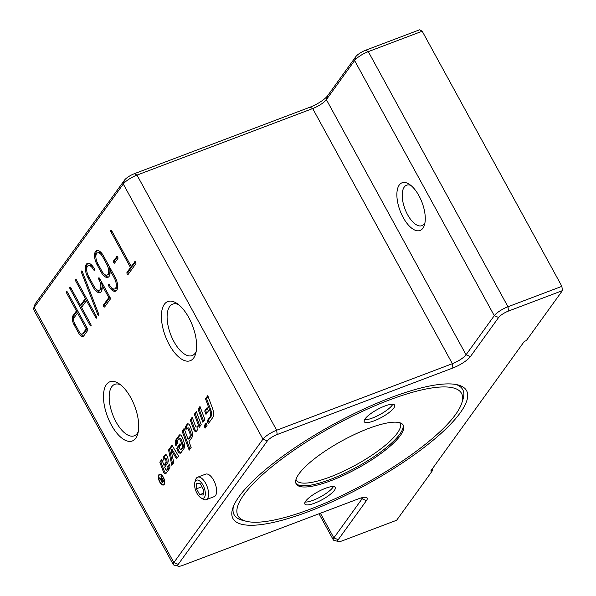 <?xml version="1.0" encoding="UTF-8"?>
<svg xmlns="http://www.w3.org/2000/svg" width="596" height="596" viewBox="0 0 596 596"><rect width="100%" height="100%" fill="white"/><g stroke="black" fill="none" stroke-linecap="round" stroke-linejoin="round"><path stroke-width="0.89" d="M205.829 427.116L205.173 425.35L206.387 423.659M204.175 425.73L206.141 422.996L207.05 425.425L205.076 428.159L204.175 425.73L205.173 425.35M158.849 474.759A5.737 2.637 69.3 0 1 159.482 474.26A5.737 2.637 69.3 0 1 163.982 478.685A5.737 2.637 69.3 0 1 163.542 484.988A5.737 2.637 69.3 0 1 159.37 481.337A5.737 2.637 69.3 0 1 158.849 474.759M159.601 474.833A5.737 2.637 69.3 0 1 159.847 474.386A5.737 2.637 69.3 0 1 160.026 474.178M164.004 484.69A5.737 2.637 69.3 0 1 163.252 484.473M159.117 475.25A5.163 2.377 -110.7 0 0 159.586 481.166A5.163 2.377 -110.7 0 0 163.341 484.451A5.163 2.377 -110.7 0 0 163.736 478.782A5.163 2.377 -110.7 0 0 159.683 474.796A5.163 2.377 -110.7 0 0 159.117 475.25M163.341 484.451L164.34 484.071A5.163 2.377 -110.7 0 0 164.421 484.034M160.771 474.394A5.163 2.377 -110.7 0 0 160.682 474.423L159.683 474.796M162.149 479.333L160.86 479.661L159.162 478.29L159.475 477.858L161.412 479.214L162.403 478.841L161.412 479.214L161.851 478.64L160.838 475.973L163.691 481.188L162.44 482.738M161.859 479.288L161.27 478.879M162.648 481.136L163.691 481.188M163.289 481.62L162.522 481.799L163.125 480.965L162.179 479.236L161.65 481.516L162.291 482L163.289 481.62M162.224 478.506L161.851 478.64M162.85 482.358L161.389 481.873L160.86 479.661M162.097 479.355L161.151 479.713M159.728 478.081L159.162 478.29M173.756 462.69L171.842 465.349L168.571 449.965L171.983 445.242L178.524 456.089L176.535 458.838L170.985 449.637L173.756 462.69M177.206 457.914L171.983 449.257L170.985 449.637M172.676 464.195L169.569 449.585L168.571 449.965M169.569 449.585L172.311 445.793M196.464 431.236A2.973 1.363 69.3 0 1 194.691 428.941L191.219 419.606L192.434 417.915M192.188 417.252L195.235 425.432A1.982 0.909 -110.7 0 0 196.799 426.982A1.982 0.909 -110.7 0 0 197.015 426.803L197.604 425.991A4.455 2.049 69.3 0 1 197.514 429.783L196.36 431.385A2.973 1.363 69.3 0 1 196.039 431.646A2.973 1.363 69.3 0 1 193.693 429.314L190.221 419.986L192.188 417.252M191.219 419.606L190.221 419.986M179.262 435.155A3.464 1.594 69.3 0 1 179.649 434.849A3.464 1.594 69.3 0 1 182.376 437.561L183.598 440.831A7.919 3.643 69.3 0 1 183.829 448.743L180.893 452.811A3.956 1.825 69.3 0 1 178.331 449.682L177.683 447.939L176.684 448.311L180.029 443.677L180.573 445.137L179.202 447.045L179.552 447.991A1.728 0.797 -110.7 0 0 180.916 449.347A1.728 0.797 -110.7 0 0 181.109 449.19L182.16 447.738A2.973 1.363 -110.7 0 0 182.071 444.772L180.424 440.34A1.982 0.909 -110.7 0 0 178.86 438.79A1.982 0.909 -110.7 0 0 178.644 438.961L177.697 440.273A2.973 1.363 -110.7 0 0 177.75 443.148L175.842 445.801A7.919 3.643 69.3 0 1 176.118 439.513L179.262 435.155L180.134 434.827M176.662 444.661A7.919 3.643 69.3 0 1 177.116 439.133L180.215 434.849M181.676 448.982A1.728 0.797 -110.7 0 0 181.914 448.967A1.728 0.797 -110.7 0 0 182.108 448.818L183.158 447.358A2.973 1.363 -110.7 0 0 183.069 444.392L181.422 439.96A1.982 0.909 -110.7 0 0 179.858 438.41L178.86 438.79M177.683 447.939L180.283 444.34M180.893 452.811A3.956 1.825 69.3 0 1 180.454 453.161A3.956 1.825 69.3 0 1 177.332 450.055L176.684 448.311M199.988 426.363L195.346 413.885L196.561 412.201M199.235 427.399L194.348 414.265L196.315 411.538L201.21 424.672L199.235 427.399M195.346 413.885L194.348 414.265M212.444 408.178A9.402 4.328 69.3 0 1 212.72 417.572L208.287 423.711L207.199 420.791L210.023 416.88A6.437 2.958 -110.7 0 0 209.837 410.45L205.501 398.813L207.78 395.655L212.444 408.178M209.04 422.676L208.198 420.418L211.021 416.5A6.437 2.958 -110.7 0 0 210.835 410.078L206.499 398.433L205.501 398.813M206.499 398.433L208.026 396.318M208.198 420.418L207.199 420.791M203.653 421.283L199.012 408.804L200.234 407.12M198.014 409.184L199.988 406.457L204.875 419.591L202.901 422.318L198.014 409.184L199.012 408.804M165.353 468.985A1.483 0.685 -110.7 0 0 166.522 470.147A1.483 0.685 -110.7 0 0 166.686 470.02L167.677 468.65A2.473 1.14 -110.7 0 0 167.662 466.34L169.584 464.053A5.938 2.734 69.3 0 1 169.368 468.769L165.949 473.515A2.973 1.363 69.3 0 1 165.621 473.775A2.973 1.363 69.3 0 1 163.282 471.443L159.803 462.116L161.777 459.382L163.952 465.223L165.785 462.675A2.719 1.252 -110.7 0 0 165.71 459.956L165.673 459.859A1.483 0.685 -110.7 0 0 164.503 458.697A1.483 0.685 -110.7 0 0 164.34 458.831L163.468 460.03A3.956 1.825 69.3 0 1 163.602 456.849L165.107 454.763A2.473 1.14 69.3 0 1 165.383 454.547A2.473 1.14 69.3 0 1 167.334 456.484L167.409 456.685A6.437 2.958 69.3 0 1 167.595 463.114L164.675 467.167L165.353 468.985M167.312 469.782A1.483 0.685 -110.7 0 0 167.521 469.775A1.483 0.685 -110.7 0 0 167.685 469.641L168.675 468.27A2.473 1.14 -110.7 0 0 168.661 465.96L167.662 466.34M164.302 458.875A3.956 1.825 69.3 0 1 164.6 456.476L165.949 454.606M163.952 465.223L164.95 464.843L166.783 462.295A2.719 1.252 -110.7 0 0 166.709 459.576L166.671 459.486A1.483 0.685 -110.7 0 0 165.502 458.324A1.483 0.685 -110.7 0 0 165.338 458.451M166.053 473.373A2.973 1.363 69.3 0 1 164.28 471.071L160.801 461.736L159.803 462.116M160.801 461.736L162.023 460.045M168.661 465.96L169.696 464.53M206.723 413.341L205.702 410.599L207.378 408.275M205.97 414.384L204.704 410.979L207.132 407.612L208.399 411.017L205.97 414.384M205.702 410.599L204.704 410.979M188.075 439.178L189.908 436.637A3.464 1.594 -110.7 0 0 189.804 433.18L188.552 429.82A1.982 0.909 -110.7 0 0 186.988 428.271A1.982 0.909 -110.7 0 0 186.772 428.442L186.004 429.5A3.956 1.825 69.3 0 1 185.997 425.835L187.211 424.143A3.464 1.594 69.3 0 1 187.591 423.838A3.464 1.594 69.3 0 1 190.325 426.557L191.547 429.828A7.919 3.643 69.3 0 1 191.778 437.732L188.984 441.606L191.152 447.447L189.185 450.174L182.115 431.206L184.089 428.472L188.075 439.178L189.074 438.798L190.906 436.265A3.464 1.594 -110.7 0 0 190.802 432.8L189.55 429.44A1.982 0.909 -110.7 0 0 187.986 427.891L186.988 428.271M189.93 449.138L183.114 430.826L182.115 431.206M183.114 430.826L184.335 429.135M186.801 428.405A3.956 1.825 69.3 0 1 186.995 425.455L188.157 423.838M164.34 304.318A31.64 14.557 69.3 0 1 176.498 303.155A31.64 14.557 69.3 0 1 195.659 353.763A31.64 14.557 69.3 0 1 171.156 347.9A31.64 14.557 69.3 0 1 164.34 304.318M178.45 304.541A27.52 12.665 -110.7 0 0 172.691 304.102A27.52 12.665 -110.7 0 0 169.674 306.515A27.52 12.665 -110.7 0 0 172.155 338.059A27.52 12.665 -110.7 0 0 192.188 355.574A27.52 12.665 -110.7 0 0 196.203 351.431M396.645 520.248L342.737 540.661A8.657 2.235 -28.7 0 1 338.379 541.488A8.657 2.235 -28.7 0 1 338.223 539.678L366.443 500.588A15.392 3.971 151.3 0 0 366.168 497.369A15.392 3.971 151.3 0 0 358.42 498.845L182.726 565.373A8.657 2.235 -28.7 0 1 178.368 566.2A8.657 2.235 -28.7 0 1 178.211 564.39L267.328 440.943A8.657 2.235 -28.7 0 1 277.192 434.521L452.885 367.993A15.392 3.971 151.3 0 0 470.415 356.564L498.636 317.474A8.657 2.235 -28.7 0 1 508.5 311.052L562.408 290.639L526.313 340.629L524.316 341.389L430.744 471.004L432.741 470.251L396.645 520.248M390.872 397.621A133.161 34.367 -28.7 0 1 457.899 384.912A133.161 34.367 -28.7 0 1 366.257 484.727A133.161 34.367 -28.7 0 1 232.783 508.157A133.161 34.367 -28.7 0 1 390.872 397.621M432.115 469.104L432.741 470.251M422.206 31.215L419.599 29.8L365.698 50.213A8.657 2.235 151.3 0 0 355.834 56.635L327.614 95.733A15.392 3.971 -28.7 0 1 310.084 107.153L134.383 173.682A8.657 2.235 151.3 0 0 124.527 180.111L35.402 303.558A8.657 2.235 151.3 0 0 34.985 304.318L33.592 308.527A12.024 3.107 -28.7 0 1 34.173 307.469L123.29 184.022A12.024 3.107 -28.7 0 1 136.991 175.097L312.684 108.561A12.024 3.107 151.3 0 0 326.377 99.644L354.598 60.546A12.024 3.107 -28.7 0 1 368.298 51.628L422.206 31.215L561.886 286.341L507.978 306.754A12.024 3.107 151.3 0 0 494.278 315.679L466.057 354.769A12.024 3.107 -28.7 0 1 452.364 363.694L276.671 430.23A12.024 3.107 151.3 0 0 262.97 439.155L173.853 562.594A12.024 3.107 151.3 0 0 173.287 564.591A12.024 3.107 151.3 0 0 174.069 565.112L178.368 566.2M173.287 564.591L33.607 309.458A12.024 3.107 -28.7 0 1 33.592 308.527M97.841 263.708L101.856 271.046A7.934 3.651 -110.7 0 0 107.116 275.069A7.934 3.651 -110.7 0 0 106.759 264.251L102.743 256.921A7.934 3.651 -110.7 0 0 97.476 252.89A7.934 3.651 -110.7 0 0 97.841 263.708M362.718 497.533A12.024 3.107 -28.7 0 1 362.085 498.792L333.864 537.883A12.024 3.107 151.3 0 0 333.306 539.879A12.024 3.107 151.3 0 0 334.088 540.393L338.379 541.488M562.408 290.639L561.886 286.341M455.985 384.495A130.308 33.629 -28.7 0 1 462.883 399.745L461.699 403.313A127.447 32.892 -28.7 0 1 365.549 483.438A127.447 32.892 -28.7 0 1 246.245 521.269A127.447 32.892 -28.7 0 1 267.768 470.132A127.447 32.892 -28.7 0 1 389.113 400.065A127.447 32.892 -28.7 0 1 461.699 403.313M246.245 521.269L242.594 520.345A130.308 33.629 -28.7 0 1 233.468 506.317M106.416 384.562A31.64 14.557 69.3 0 1 118.567 383.399A31.64 14.557 69.3 0 1 137.736 434A31.64 14.557 69.3 0 1 113.225 428.144A31.64 14.557 69.3 0 1 106.416 384.562M120.526 384.785A27.52 12.665 -110.7 0 0 114.767 384.338A27.52 12.665 -110.7 0 0 111.743 386.752A27.52 12.665 -110.7 0 0 114.231 418.295A27.52 12.665 -110.7 0 0 134.256 435.818A27.52 12.665 -110.7 0 0 138.279 431.668M77.54 312.967L74.046 317.802A4.567 2.101 -110.7 0 0 74.753 323.635L79.216 331.786A4.567 2.101 -110.7 0 0 82.248 334.103A4.567 2.101 -110.7 0 0 82.747 333.7L86.241 328.865L77.54 312.967L78.62 312.565M197.649 477.18L205.672 474.14A12.024 5.535 69.3 0 1 215.938 486.031A12.024 5.535 69.3 0 1 214.188 496.632L206.171 499.672A12.024 5.535 -110.7 0 0 207.915 489.063A12.024 5.535 -110.7 0 0 197.649 477.18A12.024 5.535 -110.7 0 0 195.585 479.825L194.87 482.253A9.663 4.448 69.3 0 1 199.623 480.927A9.663 4.448 69.3 0 1 204.778 489.681A9.663 4.448 69.3 0 1 200.718 497.712A9.663 4.448 69.3 0 1 194.87 482.253M108.696 285.931A1.199 0.551 69.3 0 1 108.643 284.292A1.199 0.551 69.3 0 1 109.441 284.903A7.934 3.651 -110.7 0 0 114.7 288.926A7.934 3.651 -110.7 0 0 114.343 278.108L109.835 269.876A10.341 4.761 69.3 0 1 107.965 277.319A10.341 4.761 69.3 0 1 101.111 272.074L97.096 264.736A10.341 4.761 69.3 0 1 96.626 250.64A10.341 4.761 69.3 0 1 103.481 255.893L115.088 277.08A10.341 4.761 69.3 0 1 115.557 291.176A10.341 4.761 69.3 0 1 108.696 285.931L109.798 285.514M66.715 293.202A1.199 0.551 69.3 0 1 66.663 291.563A1.199 0.551 69.3 0 1 67.46 292.174L87.537 328.858A1.199 0.551 69.3 0 1 87.724 330.393L83.865 335.742A6.973 3.211 69.3 0 1 83.097 336.353A6.973 3.211 69.3 0 1 78.478 332.814L74.016 324.664A6.973 3.211 69.3 0 1 72.928 315.768L76.422 310.933L66.715 293.202L67.795 292.792M93.244 287.272L87.888 277.49A10.341 4.761 69.3 0 1 87.418 263.402A10.341 4.761 69.3 0 1 94.272 268.647A1.199 0.551 69.3 0 1 94.332 270.286A1.199 0.551 69.3 0 1 93.535 269.675A7.934 3.651 -110.7 0 0 88.268 265.652A7.934 3.651 -110.7 0 0 88.633 276.462L93.982 286.244A7.934 3.651 -110.7 0 0 99.249 290.274A7.934 3.651 -110.7 0 0 98.884 279.457A1.199 0.551 69.3 0 1 98.832 277.818A1.199 0.551 69.3 0 1 99.629 278.429L110.118 297.583A1.199 0.551 69.3 0 1 110.305 299.118L104.658 306.933A1.199 0.551 69.3 0 1 104.524 307.037A1.199 0.551 69.3 0 1 103.652 306.277A1.199 0.551 69.3 0 1 103.54 304.899L108.815 297.59L101.961 285.074A10.341 4.761 69.3 0 1 100.098 292.524A10.341 4.761 69.3 0 1 93.244 287.272L94.339 286.862M75.625 280.858A1.199 0.551 69.3 0 1 75.573 279.219A1.199 0.551 69.3 0 1 76.37 279.829L96.448 316.513A1.199 0.551 69.3 0 1 96.507 318.152A1.199 0.551 69.3 0 1 95.71 317.541L86.45 300.63L81.548 307.417L90.808 324.328A1.199 0.551 69.3 0 1 90.86 325.967A1.199 0.551 69.3 0 1 90.063 325.356L69.985 288.68A1.199 0.551 69.3 0 1 69.926 287.041A1.199 0.551 69.3 0 1 70.723 287.652L80.43 305.375L85.332 298.589L75.625 280.858L76.705 280.448M134.733 261.689A1.199 0.551 69.3 0 1 134.867 261.584A1.199 0.551 69.3 0 1 135.739 262.352A1.199 0.551 69.3 0 1 135.851 263.73L128.125 274.428A1.199 0.551 69.3 0 1 127.991 274.532A1.199 0.551 69.3 0 1 127.119 273.765A1.199 0.551 69.3 0 1 127.008 272.387L130.502 267.552L110.975 231.896A1.199 0.551 69.3 0 1 110.923 230.257A1.199 0.551 69.3 0 1 111.72 230.861L131.247 266.524L135.039 261.577M81.428 272.327A1.199 0.551 69.3 0 1 81.51 270.994A1.199 0.551 69.3 0 1 82.449 271.903L98.668 313.936A1.199 0.551 69.3 0 1 98.586 315.269A1.199 0.551 69.3 0 1 97.647 314.353L81.428 272.327L82.464 271.932M116.749 256.504A1.199 0.551 69.3 0 1 116.883 256.399A1.199 0.551 69.3 0 1 117.755 257.167A1.199 0.551 69.3 0 1 117.866 258.545L114.596 263.067A1.199 0.551 69.3 0 1 114.462 263.179A1.199 0.551 69.3 0 1 113.59 262.411A1.199 0.551 69.3 0 1 113.478 261.033L117.047 256.392M117.472 256.705L114.678 260.579A1.199 0.551 -110.7 0 0 115.065 262.419M135.463 261.89L132.439 266.069L131.247 266.524M131.358 266.479L131.701 267.097L128.207 271.932A1.199 0.551 -110.7 0 0 128.602 273.773M130.502 267.552L131.701 267.097M86.45 298.246L81.63 304.921L80.43 305.375M80.549 305.331L81.63 307.305M86.45 300.63L87.53 300.22M85.332 298.589L86.413 298.179M95.248 288.166A10.341 4.761 -110.7 0 0 100.664 292.204M109.932 297.248L104.74 304.444A1.199 0.551 -110.7 0 0 105.127 306.284M100.94 280.813A7.934 3.651 69.3 0 1 102.005 285.059M102.043 285.588A7.934 3.651 69.3 0 1 100.441 289.82L99.249 290.274M88.268 265.652L89.467 265.198A7.934 3.651 69.3 0 1 93.468 267.306M88.052 263.261A10.341 4.761 -110.7 0 0 86.673 269.876M108.815 297.59L109.895 297.18M101.961 285.074L103.041 284.665M77.54 310.59L74.127 315.314A6.973 3.211 -110.7 0 0 73.621 319.627M80.08 333.052A6.973 3.211 -110.7 0 0 83.649 335.995M82.248 334.103L83.447 333.648A4.567 2.101 -110.7 0 0 83.947 333.246L87.359 328.523M76.422 310.933L77.502 310.523M86.241 328.865L87.321 328.456M110.707 286.818A10.341 4.761 -110.7 0 0 116.123 290.863M97.26 250.506A10.341 4.761 -110.7 0 0 95.881 257.122M103.115 272.961A10.341 4.761 -110.7 0 0 108.532 277.006M117.501 284.247A7.934 3.651 69.3 0 1 115.9 288.471L114.7 288.926M102.676 254.544A7.934 3.651 -110.7 0 0 98.675 252.436L97.476 252.89M107.116 275.069L108.316 274.614A7.934 3.651 -110.7 0 0 109.91 270.39M109.873 269.854A7.934 3.651 -110.7 0 0 108.807 265.615M109.835 269.876L110.916 269.466M399.245 185.028A25.486 11.734 -110.7 0 0 404.736 220.148A25.486 11.734 -110.7 0 0 424.479 224.863A25.486 11.734 -110.7 0 0 409.042 184.097A25.486 11.734 -110.7 0 0 399.245 185.028M424.978 222.651A21.642 9.961 69.3 0 1 424.307 223.761A21.642 9.961 69.3 0 1 421.931 225.66A21.642 9.961 69.3 0 1 406.181 211.885A21.642 9.961 69.3 0 1 404.23 187.084A21.642 9.961 69.3 0 1 406.606 185.185A21.642 9.961 69.3 0 1 410.882 185.423M365.08 418.876A17.314 4.47 -28.7 0 1 381.105 407.597A17.314 4.47 -28.7 0 1 394.641 405.124A17.314 4.47 -28.7 0 1 381.604 417.356A17.314 4.47 -28.7 0 1 364.268 421.752A17.314 4.47 -28.7 0 1 365.08 418.876M334.416 490.292A17.314 4.47 -28.7 0 1 318.391 501.579A17.314 4.47 -28.7 0 1 304.854 504.045A17.314 4.47 -28.7 0 1 317.899 491.812A17.314 4.47 -28.7 0 1 335.228 487.416A17.314 4.47 -28.7 0 1 334.416 490.292M368.611 428.457A61.075 15.764 151.3 0 0 296.175 483.915A61.075 15.764 151.3 0 0 357.317 468.411A61.075 15.764 151.3 0 0 403.328 425.253A61.075 15.764 151.3 0 0 368.611 428.457M333.41 486.56A17.314 4.47 -28.7 0 1 332.859 487.439A17.314 4.47 -28.7 0 1 319.68 497.31A17.314 4.47 -28.7 0 1 305.115 502.048M392.824 404.267A17.314 4.47 -28.7 0 1 392.272 405.138A17.314 4.47 -28.7 0 1 379.093 415.01A17.314 4.47 -28.7 0 1 364.529 419.755M200.196 483.654L203.415 489.54L203.169 495.053L199.705 494.68L196.486 488.802L196.732 483.289L200.196 483.654M201.895 486.753L196.486 488.802M203.251 493.339L199.705 494.68M200.718 497.712L202.871 499.061A12.024 5.535 -110.7 0 0 206.171 499.672M162.35 478.744L161.561 479.042M161.784 481.724L161.389 481.873M160.86 479.035L160.272 479.258M197.745 426.527L197.015 426.803M194.691 428.941L193.693 429.314M177.116 439.133L176.118 439.513M181.422 439.96L180.424 440.34M183.069 444.392L182.071 444.772M183.158 447.358L182.16 447.738M182.108 448.818L181.109 449.19M178.331 449.682L177.332 450.055M210.835 410.078L209.837 410.45M211.021 416.5L210.023 416.88M167.685 469.641L166.686 470.02M165.725 454.532L165.107 454.763M164.6 456.476L163.602 456.849M166.671 459.486L165.673 459.859M166.709 459.576L165.71 459.956M166.783 462.295L165.785 462.675M164.28 471.071L163.282 471.443M168.675 468.27L167.677 468.65M190.906 436.265L189.908 436.637M188.083 423.816L187.211 424.143M186.995 425.455L185.997 425.835M189.55 429.44L188.552 429.82M190.802 432.8L189.804 433.18M508.5 311.052L507.978 306.754L368.298 51.628L365.698 50.213M498.636 317.474L494.278 315.679L354.598 60.546L355.834 56.635M470.415 356.564L466.057 354.769L326.377 99.644L327.614 95.733M452.885 367.993L452.364 363.694L312.684 108.561L310.084 107.153M35.402 303.558L34.173 307.469L173.853 562.594L178.211 564.39M277.192 434.521L276.671 430.23L136.991 175.097L134.383 173.682M124.527 180.111L123.29 184.022L262.97 439.155L267.328 440.943M361.556 497.816L362.085 498.792L366.443 500.588M338.223 539.678L333.864 537.883L320.38 513.245M113.478 261.033L114.678 260.579M97.647 314.353L98.683 313.965M127.008 272.387L128.207 271.932M110.975 231.896L112.055 231.486M95.71 317.541L96.701 317.161M90.063 325.356L91.054 324.984M69.985 288.68L71.066 288.27M87.888 277.49L88.968 277.08M93.535 269.675L94.518 269.303M98.884 279.457L99.972 279.047M103.54 304.899L104.74 304.444M78.478 332.814L79.581 332.389M74.016 324.664L75.096 324.254M72.928 315.768L74.127 315.314M82.747 333.7L83.947 333.246M114.343 278.108L115.415 277.706M101.111 272.074L102.207 271.657M97.096 264.736L98.176 264.326M102.743 256.921L103.823 256.511M106.759 264.251L107.839 263.842M399.655 422.706A59.153 15.265 -28.7 0 1 355.521 465.126A59.153 15.265 -28.7 0 1 296.003 479.452M295.892 483.274A61.075 15.764 151.3 0 0 356.654 467.19A61.075 15.764 151.3 0 0 402.941 424.672M197.76 426.617L196.799 426.982M181.914 448.967L180.916 449.347M167.521 469.775L166.522 470.147M165.502 458.324L164.503 458.697M333.306 539.879L319.009 513.767"/></g></svg>
